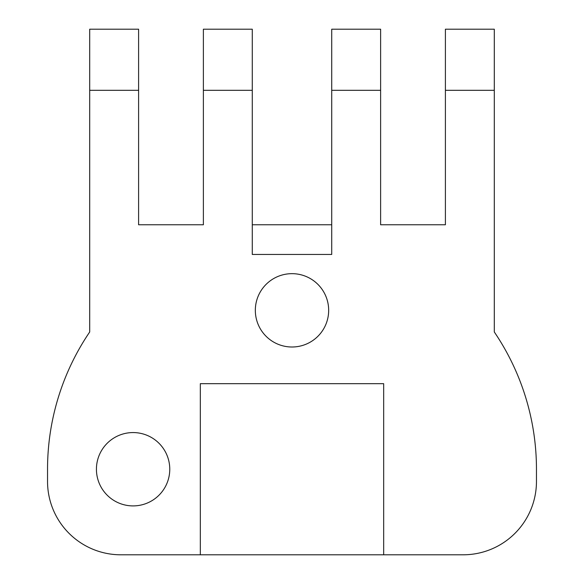 <?xml version="1.0" encoding="UTF-8"?>
<svg xmlns="http://www.w3.org/2000/svg" width="584" height="584" viewBox="0 0 584 584"><rect width="100%" height="100%" fill="white"/><g stroke="black" fill="none" stroke-linecap="round" stroke-linejoin="round"><path stroke-width="0.88" d="M138.598 90.316L138.598 224.774L203.378 224.774L203.378 29.2L252.273 29.2L252.273 254.456L331.727 254.456L331.727 29.2L380.622 29.2L380.622 224.774L445.402 224.774L445.402 29.2L494.298 29.2L494.298 331.975A244.462 244.462 0 0 1 536.462 469.237L536.462 481.457A73.343 73.343 0 0 1 463.127 554.8L120.873 554.8A73.343 73.343 0 0 1 47.538 481.457L47.538 469.237A244.462 244.462 0 0 1 89.702 331.975L89.702 29.2L138.598 29.2L138.598 90.316L89.702 90.316M100.915 451.658A36.668 36.668 0 0 0 115.515 501.415A36.668 36.668 0 0 0 165.279 486.815A36.668 36.668 0 0 0 150.679 437.058A36.668 36.668 0 0 0 100.915 451.658M259.822 292.752A36.668 36.668 0 0 0 274.422 342.516A36.668 36.668 0 0 0 324.178 327.916A36.668 36.668 0 0 0 309.578 278.152A36.668 36.668 0 0 0 259.822 292.752M383.673 554.8L383.673 383.673L200.327 383.673L200.327 554.8M331.727 224.774L252.273 224.774M445.402 90.316L494.298 90.316M331.727 90.316L380.622 90.316M252.273 90.316L203.378 90.316"/></g></svg>
